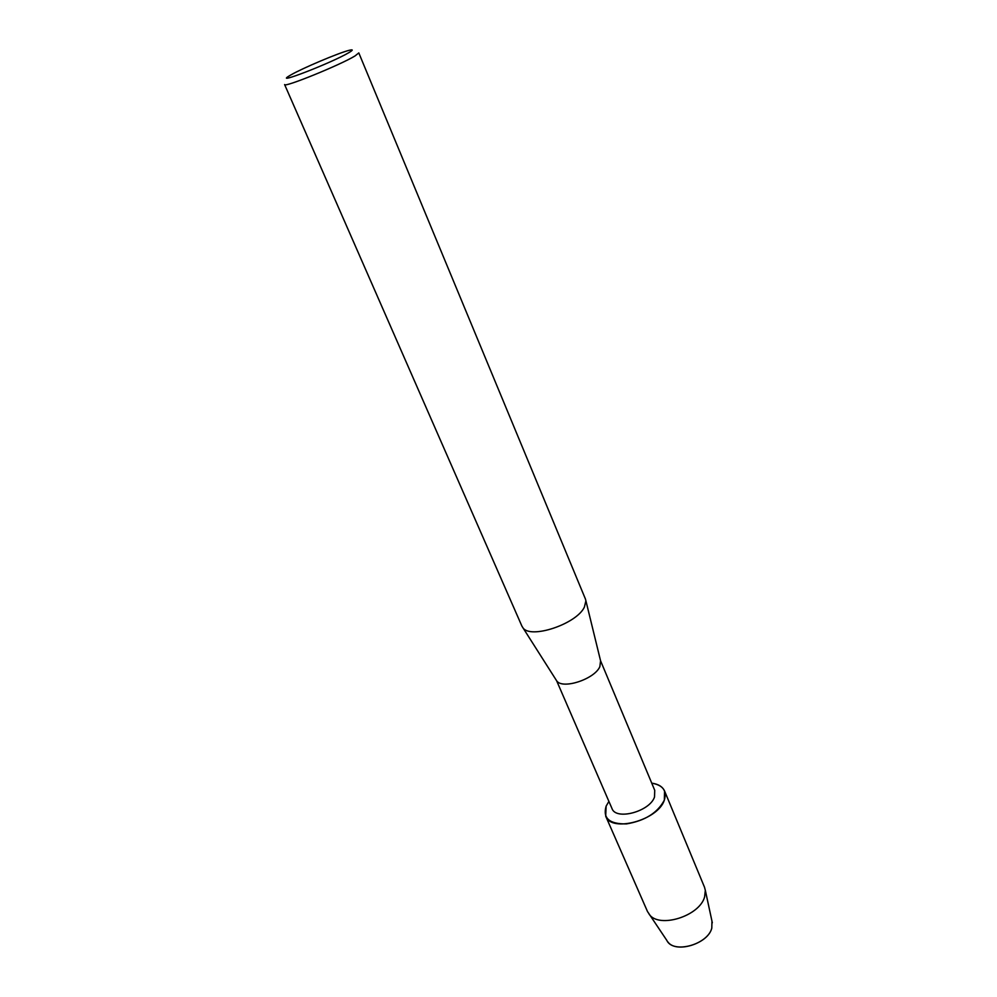 <?xml version="1.0" encoding="UTF-8"?>
<svg xmlns="http://www.w3.org/2000/svg" width="997" height="997" viewBox="0 0 997 997"><rect width="100%" height="100%" fill="white"/><g stroke="black" fill="none" stroke-linecap="round" stroke-linejoin="round"><path stroke-width="1.5" d="M667.791 941.829C675.879 953.705 707.97 943.81 711.796 928.17L711.958 921.128L711.796 928.17C707.745 944.782 672.987 954.104 666.806 940.383L647.477 911.507L605.69 816.132L606.139 806.124L608.893 801.414L606.139 806.124C602.612 818.263 609.404 824.183 626.54 823.896C645.022 820.755 657.609 812.842 664.338 800.142C658.057 820.307 611.061 832.919 605.69 816.132M556.638 680.777C562.271 689.75 594.636 679.231 599.87 666.619L600.568 660.787L654.73 790.285L654.531 796.977C649.845 811.546 615.872 820.656 611.984 808.517L556.638 680.777L521.93 626.178L284.606 84.558C283.509 88.035 340.201 65.029 354.982 55.969L358.808 52.916L585.451 599.085L585.9 600.78L584.416 607.048C576.652 624.072 530.18 639.513 522.839 627.674M651.739 783.144C662.93 785.113 667.13 790.771 664.338 800.142L664.575 791.02C662.619 786.695 658.344 784.078 651.739 783.144M291.037 74.837C302.39 68.257 338.407 53.028 348.875 50.386C353.362 49.227 353.349 49.987 348.825 52.667C331.914 62.761 271.882 85.991 289.653 75.647L291.037 74.837M664.575 791.02L704.493 887.18L705.328 890.321L704.617 896.864C699.682 916.181 659.017 928.818 649.159 914.274M600.842 661.921L585.9 600.78M712.332 922.836L705.328 890.321"/></g></svg>
